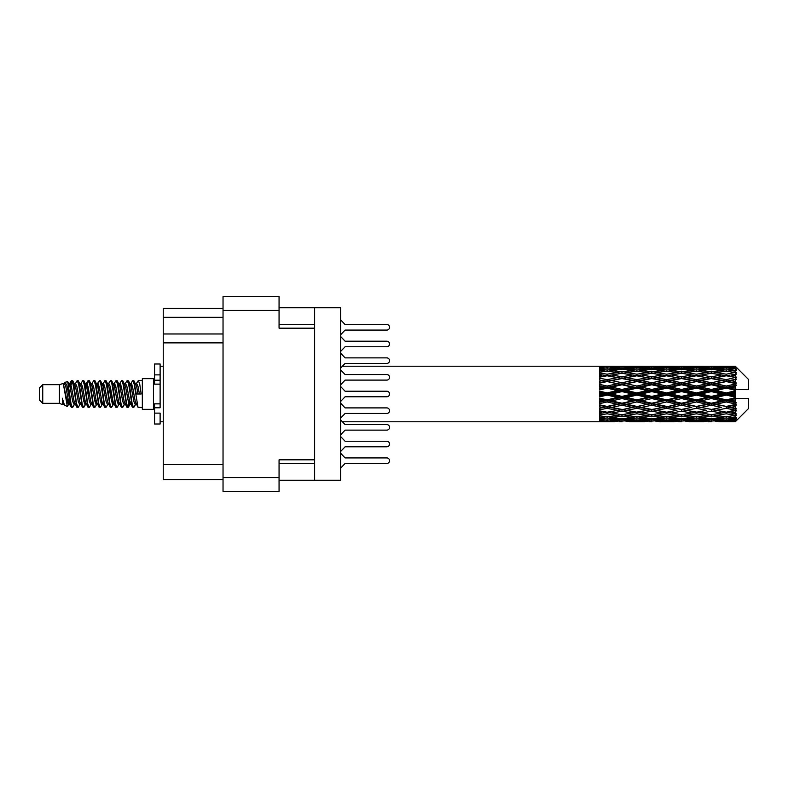<?xml version="1.0" encoding="UTF-8"?>
<svg xmlns="http://www.w3.org/2000/svg" width="788" height="788" viewBox="0 0 788 788"><rect width="100%" height="100%" fill="white"/><g stroke="black" fill="none" stroke-linecap="round" stroke-linejoin="round"><path stroke-width="1.18" d="M314.629 459.808L279.06 459.808L279.06 491.377L223.034 491.377L223.034 296.623L279.06 296.623L279.06 328.192L314.629 328.192L314.629 480.256L279.06 480.256M314.629 480.256L340.643 480.256L340.643 307.744L314.629 307.744L314.629 328.192M279.06 307.744L314.629 307.744M223.034 317.298L163.234 317.298L163.234 308.404L223.034 308.404M223.034 479.596L163.234 479.596L163.234 464.477L223.034 464.477M223.034 342.869L163.234 342.869L163.234 464.477M163.234 317.298L163.234 333.974L223.034 333.974M163.234 342.869L163.234 333.974M340.643 451.494L345.085 446.806L386.77 446.806A2.778 2.778 -90 0 0 389.558 444.018A2.778 2.778 -90 0 0 386.77 441.241L345.085 441.241L340.643 436.552M340.643 351.448L345.085 346.759L386.77 346.759A2.778 2.778 -90 0 0 389.558 343.982A2.778 2.778 -90 0 0 386.77 341.194L345.085 341.194L340.643 336.506M340.643 334.772L345.085 330.083L386.77 330.083A2.778 2.778 -90 0 0 389.558 327.306A2.778 2.778 -90 0 0 386.77 324.528L345.085 324.528L340.643 319.829M340.643 468.171L345.085 463.472L386.77 463.472A2.778 2.778 -90 0 0 389.558 460.694A2.778 2.778 -90 0 0 386.77 457.917L345.085 457.917L340.643 453.228M345.085 463.472L386.77 463.472M386.77 457.917L345.085 457.917M345.085 346.759L386.77 346.759M386.77 341.194L345.085 341.194M345.085 446.806L386.77 446.806M386.77 441.241L345.085 441.241M345.085 330.083L386.77 330.083M386.77 324.528L345.085 324.528M340.643 368.124L345.085 363.435L386.77 363.435A2.778 2.778 -90 0 0 389.558 360.648A2.778 2.778 -90 0 0 386.77 357.87L345.085 357.87L340.643 353.182M345.085 363.435L386.77 363.435M386.77 357.87L345.085 357.87M340.643 434.818L345.085 430.13L386.77 430.13A2.778 2.778 -90 0 0 389.558 427.352A2.778 2.778 -90 0 0 386.77 424.565L345.085 424.565L340.643 419.876M345.085 430.13L386.77 430.13M386.77 424.565L345.085 424.565M340.643 401.476L345.085 396.778L386.77 396.778A2.778 2.778 -90 0 0 389.558 394A2.778 2.778 -90 0 0 386.77 391.222L345.085 391.222L340.643 386.524M345.085 396.778L386.77 396.778M386.77 391.222L345.085 391.222M340.643 418.142L345.085 413.454L386.77 413.454A2.778 2.778 -90 0 0 389.558 410.676A2.778 2.778 -90 0 0 386.77 407.898L345.085 407.898L340.643 403.2M345.085 413.454L386.77 413.454L345.085 413.454M386.77 407.898L345.085 407.898L386.77 407.898M340.643 384.8L345.085 380.102L386.77 380.102A2.778 2.778 -90 0 0 389.558 377.324A2.778 2.778 -90 0 0 386.77 374.546L345.085 374.546L340.643 369.858M345.085 380.102L386.77 380.102L345.085 380.102M386.77 374.546L345.085 374.546L386.77 374.546M42.739 403.338L42.739 384.662L39.4 388.001L39.4 399.999L42.739 403.338L59.405 403.338L62.882 404.776L63.513 404.116L63.01 404.549L64.399 404.549M42.739 384.662L59.405 384.662L59.405 403.338M142.333 394L142.333 409.336L153.453 409.336L153.453 378.664L142.333 378.664L142.333 394M59.405 384.662L63.276 383.48L67.364 406.628L64.429 405.012L62.341 398.206L62.882 404.776M67.916 398.265L67.187 401.525M67.364 406.628L69.955 401.476M65.04 382.328L67.699 381.589L69.61 394L69.61 399.191L66.921 385.401L65.04 382.328L63.887 383.884L64.399 383.451L65.788 386.534L68.566 401.466L69.452 404.116L70.408 404.195M125.026 383.884L127.272 380.437L128.661 384.406L132.433 407.219L133.911 407.219L135.96 403.751M127.272 380.437L128.355 380.781L129.35 384.406L132.138 403.594L133.527 407.563M130.394 384.249L132.827 380.437L134.216 384.406L137.998 407.219L142.333 407.563M136.147 383.884L138.383 380.437L139.772 384.406L141.17 394L136.304 394L133.911 380.781L136.649 386.534L138.038 394M69.61 399.191L71.688 407.563L72.782 407.219L74.821 403.751M69.61 394L70.999 403.594L72.388 407.563M69.955 386.524L71.688 380.437L73.077 384.406L76.86 407.219L78.337 407.219L80.189 404.116M71.688 380.437L72.782 380.781L73.776 384.406L76.554 403.594L77.943 407.563M74.121 383.451L75.51 383.451L77.254 380.437L78.642 384.406L82.415 407.219L83.892 407.219L85.931 403.751M84.286 403.072L84.838 399.565M77.254 380.437L78.337 380.781L79.332 384.406L82.11 403.594L83.498 407.563M84.779 404.195L85.242 401.476M79.677 383.451L81.066 383.451L82.809 380.437L84.198 384.406L87.97 407.219L89.448 407.219L91.3 404.116M82.809 380.437L83.892 380.781L84.887 384.406L87.675 403.594L89.064 407.563M86.621 386.524L88.364 380.437L89.753 384.406L93.536 407.219L95.013 407.219L96.855 404.116M95.397 403.072L95.949 399.565M88.364 380.437L89.448 380.781L90.453 384.406L93.23 403.594L94.619 407.563M95.9 404.195L96.353 401.476M91.684 383.884L93.92 380.437L95.309 384.406L99.091 407.219L100.568 407.219L102.607 403.751M100.963 403.072L101.514 399.565M93.92 380.437L95.013 380.781L96.008 384.406L98.786 403.594L100.174 407.563M101.455 404.195L101.918 401.476M97.052 384.249L99.485 380.437L100.874 384.406L104.646 407.219L106.124 407.219L107.976 404.116M99.485 380.437L100.568 380.781L101.563 384.406L104.341 403.594L105.73 407.563M101.908 383.451L103.307 383.451L105.04 380.437L106.429 384.406L110.202 407.219L111.679 407.219L113.718 403.751M112.073 403.072L112.625 399.565M105.04 380.437L106.124 380.781L107.119 384.406L109.906 403.594L111.295 407.563M112.566 404.195L113.029 401.476M108.35 383.884L110.596 380.437L111.985 384.406L115.767 407.219L117.245 407.219L119.283 403.751M117.629 403.072L118.18 399.565M110.596 380.437L111.679 380.781L112.684 384.406L115.462 403.594L116.851 407.563M118.131 404.195L118.594 401.476M113.718 384.249L116.151 380.437L117.54 384.406L121.322 407.219L122.8 407.219L124.652 404.116M116.151 380.437L117.245 380.781L118.239 384.406L121.017 403.594L122.406 407.563M119.283 384.249L121.716 380.437L123.105 384.406L126.878 407.219L128.355 407.219L129.705 401.476M127.617 407.288L129.301 399.565M121.716 380.437L122.8 380.781L123.795 384.406L126.573 403.594L127.961 407.563M70.359 388.435L72.043 380.712M87.025 388.435L87.586 384.928M97.742 386.524L98.204 383.805M98.145 388.435L98.697 384.928M103.297 386.524L103.76 383.805M103.701 388.435L104.252 384.928M114.418 386.524L114.881 383.805M114.821 388.435L115.373 384.928M119.973 386.524L120.436 383.805M120.377 388.435L120.928 384.928M131.094 386.524L131.547 383.805M131.498 388.435L132.049 384.928M132.827 380.437L133.911 380.781M730.9 394L735.263 392.976L735.263 395.024L730.9 394L726.25 394L666.678 406.854L621.988 414.705L611.734 413.02L621.988 411.208L632.232 413.02L636.881 412.262L641.53 413.02L651.784 411.208L662.019 413.02L651.784 414.705L621.988 409.681L599.648 413.493L599.648 414.99L607.095 413.808L617.329 415.414L607.095 416.862L599.648 415.828L599.648 417.108L602.446 417.463L599.648 417.807L599.648 418.861L607.095 418.034L617.329 419.147L607.095 420.073L599.648 419.413L599.648 420.221L602.446 420.428L599.648 420.625L599.648 421.166L617.329 421.294L599.648 421.767L614.532 421.767M701.123 394L711.357 391.597L721.611 394L711.357 396.403L701.123 394L696.474 394L621.988 409.681L607.095 412.213L599.648 410.863L599.648 412.538L602.446 413.02L607.095 412.262L611.734 413.02L599.648 411.001L599.648 412.538M671.337 394L681.561 391.597L691.815 394L681.561 396.403L671.337 394L666.678 394L599.648 408.292M641.53 394L651.784 391.597L662.019 394L651.784 396.403L641.53 394L636.881 394L599.648 402.244M611.734 394L621.988 391.597L632.232 394L621.988 396.403L611.734 394L607.095 394L599.648 395.674M599.648 421.767L342.455 421.787M614.532 366.233L599.648 366.233L617.329 366.706L599.648 366.834L599.648 367.375L602.446 367.572L599.648 367.769L599.648 368.577L607.095 367.927L617.329 368.853L607.095 369.966L599.648 369.139L599.648 370.193L602.446 370.537L599.648 370.892L599.648 372.172L607.095 371.138L617.329 372.586L607.095 374.192L599.648 373.01L599.648 374.507L602.446 374.98L599.648 375.462L599.648 377.137L607.095 375.787L617.329 377.669L607.095 379.668L599.648 378.201L599.648 380.043L602.446 380.614L599.648 381.195L599.648 383.165L607.095 381.579L617.329 383.766L607.095 386.041L599.648 384.377L599.648 386.455L602.446 387.085L599.648 387.726L599.648 389.873L607.095 388.149L617.329 390.513L607.095 392.907L599.648 391.163L599.648 393.34L602.446 394L599.648 394.66L599.648 396.837L607.095 395.093L617.329 397.487L607.095 399.851L599.648 398.127L599.648 400.274L602.446 400.915L599.648 401.545L599.648 403.623L607.095 401.959L617.329 404.234L607.095 406.421L599.648 404.835L599.648 406.805L602.446 407.386L599.648 407.957L599.648 409.799L607.095 408.332L617.329 410.331M735.263 366.223L730.9 366.262L735.263 366.223L736.376 367.326M735.263 366.647L726.25 367.257L716.016 366.706L735.263 366.647L736.376 367.612L735.263 366.351M735.263 367.277L735.263 367.907L730.9 367.572L735.263 367.277L736.376 368.016L735.263 366.755M735.263 368.735L726.25 369.966L716.016 368.853L726.25 367.927L735.263 368.735L736.376 369.424L735.263 367.907M735.263 370.005L735.263 371.099L730.9 370.537L736.376 370.34L735.263 368.981M735.263 372.399L726.25 374.192L716.016 372.586L726.25 371.138L736.376 372.773L735.263 371.099M735.263 374.241L735.263 375.738L730.9 374.98L736.376 374.142L735.263 372.773M735.263 377.432L726.25 379.668L716.016 377.669L726.25 375.787L736.376 377.462L735.263 375.738M735.263 379.727L735.263 381.52L730.9 380.614L736.376 379.205L735.263 377.905M735.263 383.5L735.263 384.042L726.25 386.041L716.016 383.766L726.25 381.579L735.263 383.5L736.376 383.185L735.263 381.52M735.263 386.1L735.263 388.08L730.9 387.085L735.263 386.1L736.376 385.184L735.263 384.042M735.263 390.227L735.263 390.809L726.25 392.907L716.016 390.513L726.25 388.149L735.263 390.227L735.263 389.558L736.347 389.558L735.263 388.08M736.347 389.558L748.6 389.558L748.6 379.55L735.874 366.824M735.263 392.976L735.263 390.809M735.263 397.191L735.263 397.773L726.25 399.851L716.016 397.487L726.25 395.093L735.263 397.191L735.263 395.024M735.874 421.176L748.6 408.45L748.6 398.442L735.263 398.442L735.263 397.773M735.263 399.92L735.263 401.9L730.9 400.915L735.263 399.92L736.347 398.442M735.263 403.958L735.263 404.5L726.25 406.421L716.016 404.234L726.25 401.959L735.263 403.958L736.376 402.816L735.263 401.9M735.263 406.48L735.263 408.273L730.9 407.386L735.263 406.48L736.376 404.815L735.263 404.5M735.263 410.095L726.25 412.213L716.016 410.331L726.25 408.332L735.263 410.095L736.376 408.795L735.263 408.273M735.263 412.262L735.263 413.759L730.9 413.02L735.263 412.262L736.376 410.538L735.263 410.568M735.263 415.227L726.25 416.862L716.016 415.414L726.25 413.808L735.263 415.227L736.376 413.858L735.263 413.759M735.263 416.901L735.263 417.995L730.9 417.463L735.263 416.901L736.376 415.227L735.263 415.601M735.263 419.019L726.25 420.073L716.016 419.147L726.25 418.034L735.263 419.019L736.376 417.66L735.263 417.995M735.263 420.093L735.263 420.723L730.9 420.428L735.263 420.093L736.376 418.576L735.263 419.265M718.814 421.767L726.25 421.787L716.016 421.294L726.25 420.743L735.263 421.245L736.376 419.984L735.263 420.723M735.263 421.245L726.25 421.649M735.263 421.649L730.9 421.738L735.263 421.649L736.376 420.388L735.263 421.353M736.376 420.674L735.263 421.777L736.376 420.674M629.445 421.767L644.328 421.767M621.988 421.787L619.191 421.787M603.234 421.541L602.446 421.738M618.954 420.9L617.329 421.294M610.956 421.541L611.734 421.738M621.988 421.481L621.988 420.201M633.02 421.541L632.232 421.738M636.881 421.787L626.647 421.294L636.881 420.743L647.135 421.294L636.881 421.649M659.221 421.767L674.134 421.767M651.784 421.787L648.987 421.787M621.988 421.068L611.734 420.428L621.988 419.59L632.232 420.428L621.988 421.068M604.8 419.876L602.446 420.428M620.343 418.477L617.329 419.147M607.095 420.743L607.095 419.374M609.4 419.876L611.734 420.428M621.988 419.59L621.988 418.142M634.576 419.876L632.232 420.428M625.032 420.9L626.647 421.294M636.881 420.743L636.881 419.374M648.751 420.9L647.135 421.294M640.742 421.541L641.53 421.738M651.784 421.481L651.784 420.201M662.806 421.541L662.019 421.738M666.678 421.787L656.424 421.294L666.678 420.743L676.922 421.294L666.678 421.649M689.017 421.767L703.911 421.767M681.561 421.787L678.773 421.787M651.784 421.068L641.53 420.428L651.784 419.59L662.019 420.428L651.784 421.068M636.881 420.073L626.647 419.147L636.881 418.034L647.135 419.147L636.881 420.073M621.988 418.664L611.734 417.463L621.988 416.094L632.232 417.463L621.988 418.664M606.07 416.724L602.446 417.463M621.988 416.094L621.988 414.557L617.329 415.414M607.095 418.034L607.095 416.527M608.129 416.724L611.734 417.463M635.847 416.724L632.232 417.463M623.643 418.477L626.647 419.147M636.881 418.034L636.881 416.527M650.139 418.477L647.135 419.147M639.186 419.876L641.53 420.428M651.784 419.59L651.784 418.142M664.363 419.876L662.019 420.428M654.818 420.9L656.424 421.294M666.678 420.743L666.678 419.374M678.537 420.9L676.922 421.294M670.549 421.541L671.337 421.738M681.561 421.481L681.561 420.201M692.603 421.541L691.815 421.738M696.474 421.787L686.22 421.294L696.474 420.743L706.698 421.294L696.474 421.649M726.25 421.787L733.697 421.767M711.357 421.787L708.56 421.787M681.561 421.068L671.337 420.428L681.561 419.59L691.815 420.428L681.561 421.068M666.678 420.073L656.424 419.147L666.678 418.034L676.922 419.147L666.678 420.073M651.784 418.664L641.53 417.463L651.784 416.094L662.019 417.463L651.784 418.664M636.881 416.862L626.647 415.414L636.881 413.808L647.135 415.414L636.881 416.862M607.095 412.213L607.095 413.808M621.988 411.208L621.988 409.681L626.647 410.331L636.881 408.332L647.135 410.331L636.881 412.213L626.647 410.331M621.988 414.557L626.647 415.414M636.881 413.808L636.881 412.213M651.784 416.094L651.784 414.557L647.135 415.414M637.906 416.724L641.53 417.463M665.643 416.724L662.019 417.463M653.429 418.477L656.424 419.147M666.678 418.034L666.678 416.527M679.926 418.477L676.922 419.147M668.982 419.876L671.337 420.428M681.561 419.59L681.561 418.142M694.169 419.876L691.815 420.428M684.595 420.9L686.22 421.294M696.474 420.743L696.474 419.374M708.323 420.9L706.698 421.294M700.335 421.541L701.123 421.738M711.357 421.481L711.357 420.201M722.399 421.541L721.611 421.738M711.357 421.068L701.123 420.428L711.357 419.59L721.611 420.428L711.357 421.068M696.474 420.073L686.22 419.147L696.474 418.034L706.698 419.147L696.474 420.073M681.561 418.664L671.337 417.463L681.561 416.094L691.815 417.463L681.561 418.664M666.678 416.862L656.424 415.414L666.678 413.808L676.922 415.414L666.678 416.862M621.988 409.445L611.734 407.386L621.988 405.239L632.232 407.386L621.988 409.681L607.095 406.854L602.446 407.386M607.095 406.421L611.734 407.386M621.988 405.239L621.988 403.82L617.329 404.234M607.095 408.332L607.095 406.854L599.648 405.357L599.648 406.805M636.881 408.332L636.881 406.854L632.232 407.386M651.784 411.208L651.784 409.681L647.135 410.331M666.678 413.808L666.678 412.262L662.019 413.02L666.678 412.262L671.337 413.02L681.561 411.208L691.815 413.02L681.561 414.705L651.784 409.681L656.424 410.331L666.678 408.332L676.922 410.331L666.678 412.213L656.424 410.331M651.784 414.557L656.424 415.414M681.561 416.094L681.561 414.557L676.922 415.414M667.702 416.724L671.337 417.463M695.44 416.724L691.815 417.463M683.206 418.477L686.22 419.147M696.474 418.034L696.474 416.527M709.712 418.477L706.698 419.147M698.779 419.876L701.123 420.428M711.357 419.59L711.357 418.142M723.955 419.876L721.611 420.428M714.401 420.9L716.016 421.294M726.25 420.743L726.25 419.374M730.112 421.541L730.9 421.738M711.357 418.664L701.123 417.463L711.357 416.094L721.611 417.463L711.357 418.664M696.474 416.862L686.22 415.414L696.474 413.808L706.698 415.414L696.474 416.862M651.784 409.445L641.53 407.386L651.784 405.239L662.019 407.386L651.784 409.681L636.881 406.854L641.53 407.386M636.881 406.421L626.647 404.234L636.881 401.959L647.135 404.234L636.881 406.854L621.988 403.82L626.647 404.234M621.988 403.21L611.734 400.915L621.988 398.561L632.232 400.915L621.988 403.21L621.988 403.82L607.095 400.639L602.446 400.915M607.095 399.851L607.095 400.639L611.734 400.915M621.988 398.561L621.988 397.339L617.329 397.487M607.095 401.959L607.095 400.639L599.648 398.994L599.648 400.274M636.881 401.959L636.881 400.639L632.232 400.915M651.784 405.239L651.784 403.82L647.135 404.234M666.678 408.332L666.678 406.854L662.019 407.386M666.678 412.213L676.922 410.331M681.561 411.208L681.561 409.681L686.22 410.331L696.474 408.332L706.698 410.331L696.474 412.213L686.22 410.331M696.474 413.808L696.474 412.262L691.815 413.02L696.474 412.262L701.123 413.02L711.357 411.208L721.611 413.02L711.357 414.705L666.678 406.854L671.337 407.386L681.561 405.239L691.815 407.386L681.561 409.445L671.337 407.386M681.561 414.557L686.22 415.414M711.357 416.094L711.357 414.557L706.698 415.414M697.498 416.724L701.123 417.463M725.226 416.724L721.611 417.463M713.002 418.477L716.016 419.147M726.25 418.034L726.25 416.527M728.555 419.876L730.9 420.428M666.678 406.421L656.424 404.234L666.678 401.959L676.922 404.234L666.678 406.854L651.784 403.82L656.424 404.234M651.784 403.21L641.53 400.915L651.784 398.561L662.019 400.915L651.784 403.21L651.784 403.82L636.881 400.639L641.53 400.915M636.881 399.851L626.647 397.487L636.881 395.093L647.135 397.487L636.881 399.851L636.881 400.639L621.988 397.339L626.647 397.487M607.095 392.907L607.095 394L602.446 394M621.988 391.597L621.988 390.661L607.095 394L599.648 392.326L599.648 393.34M621.988 389.439L611.734 387.085L621.988 384.79L632.232 387.085L621.988 389.439L621.988 390.661L617.329 390.513M607.095 395.093L607.095 394L621.988 397.339L621.988 396.403M636.881 395.093L636.881 394L632.232 394M651.784 398.561L651.784 397.339L647.135 397.487M666.678 401.959L666.678 400.639L662.019 400.915M681.561 405.239L681.561 403.82L676.922 404.234M681.561 409.445L691.815 407.386M696.474 408.332L696.474 406.854L701.123 407.386L711.357 405.239L721.611 407.386L711.357 409.445L701.123 407.386M696.474 412.213L706.698 410.331M711.357 411.208L711.357 409.681L716.016 410.331M726.25 413.808L726.25 412.262L722.537 412.863L726.25 412.262L730.9 413.02L681.561 403.82L686.22 404.234L696.474 401.959L706.698 404.234L696.474 406.421L686.22 404.234M711.357 414.557L716.016 415.414M727.285 416.724L730.9 417.463M681.561 403.21L671.337 400.915L681.561 398.561L691.815 400.915L681.561 403.21L681.561 403.82L666.678 400.639L671.337 400.915M666.678 399.851L656.424 397.487L666.678 395.093L676.922 397.487L666.678 399.851L666.678 400.639L651.784 397.339L656.424 397.487M636.881 392.907L626.647 390.513L636.881 388.149L647.135 390.513L636.881 392.907L636.881 394L621.988 390.661L626.647 390.513M607.095 386.041L607.095 387.361L599.648 389.006M621.988 384.79L621.988 384.18L607.095 387.361L602.446 387.085M621.988 382.761L611.734 380.614L621.988 378.555L632.232 380.614L621.988 382.761L621.988 384.18L617.329 383.766M607.095 388.149L607.095 387.361L611.734 387.085M636.881 388.149L636.881 387.361L621.988 390.661L599.648 385.756L599.648 386.455M636.881 386.041L626.647 383.766L636.881 381.579L647.135 383.766L636.881 386.041L636.881 387.361L632.232 387.085M651.784 391.597L651.784 390.661L636.881 394L651.784 397.339L651.784 396.403M651.784 389.439L641.53 387.085L651.784 384.79L662.019 387.085L651.784 389.439L651.784 390.661L647.135 390.513M666.678 395.093L666.678 394L662.019 394M681.561 398.561L681.561 397.339L676.922 397.487M696.474 401.959L696.474 400.639L691.815 400.915M696.474 406.421L711.357 403.82L706.698 404.234M711.357 405.239L711.357 403.82L716.016 404.234M711.357 409.445L721.611 407.386M726.25 408.332L726.25 406.854L730.9 407.386M726.25 412.213L736.376 410.538M711.357 403.21L701.123 400.915L711.357 398.561L721.611 400.915L711.357 403.21L711.357 403.82L696.474 400.639L701.123 400.915M696.474 399.851L686.22 397.487L696.474 395.093L706.698 397.487L696.474 399.851L696.474 400.639L681.561 397.339L686.22 397.487M666.678 392.907L656.424 390.513L666.678 388.149L676.922 390.513L666.678 392.907L666.678 394L651.784 390.661L656.424 390.513M607.095 379.668L607.095 381.146L599.648 382.643M621.988 378.555L607.095 381.146L602.446 380.614M621.988 376.792L611.734 374.98L621.988 373.295L632.232 374.98L621.988 376.792L621.988 378.319L617.329 377.669M607.095 381.579L611.734 380.614M636.881 381.579L621.988 384.18L626.647 383.766M636.881 379.668L626.647 377.669L636.881 375.787L647.135 377.669L636.881 379.668L636.881 381.146L632.232 380.614M651.784 384.79L651.784 384.18L636.881 387.361L641.53 387.085M651.784 382.761L641.53 380.614L651.784 378.555L662.019 380.614L651.784 382.761L651.784 384.18L647.135 383.766M666.678 388.149L666.678 387.361L651.784 390.661L599.648 380.043M666.678 386.041L656.424 383.766L666.678 381.579L676.922 383.766L666.678 386.041L666.678 387.361L662.019 387.085M681.561 391.597L681.561 390.661L666.678 394L681.561 397.339L681.561 396.403M681.561 389.439L671.337 387.085L681.561 384.79L691.815 387.085L681.561 389.439L681.561 390.661L676.922 390.513M696.474 395.093L696.474 394L691.815 394M711.357 398.561L711.357 397.339L706.698 397.487M726.25 401.959L726.25 400.639L711.357 403.82L726.25 406.421M726.25 399.851L726.25 400.639L721.611 400.915M736.376 404.815L726.25 406.854L736.376 408.795M696.474 392.907L686.22 390.513L696.474 388.149L706.698 390.513L696.474 392.907L696.474 394L681.561 390.661L686.22 390.513M607.095 374.192L607.095 375.738L599.648 376.999M636.881 375.787L621.988 378.319L602.446 374.98L607.095 375.738L611.734 374.98L607.095 375.787M621.988 371.906L611.734 370.537L621.988 369.336L632.232 370.537L621.988 371.906L621.988 373.443L617.329 372.586M651.784 378.555L632.232 374.98L636.881 375.738L651.784 373.295L662.019 374.98L651.784 376.792L641.53 374.98L636.881 375.738L636.881 374.192L626.647 372.586L636.881 371.138L647.135 372.586L636.881 374.192M651.784 376.792L651.784 378.319L636.881 381.146L621.988 378.319L626.647 377.669M666.678 375.787L676.922 377.669L666.678 379.668L656.424 377.669L666.678 375.738L651.784 378.319L647.135 377.669M666.678 381.579L651.784 384.18L636.881 381.146L641.53 380.614M666.678 379.668L666.678 381.146L662.019 380.614M681.561 384.79L681.561 384.18L666.678 387.361L651.784 384.18L656.424 383.766M681.561 382.761L671.337 380.614L681.561 378.555L691.815 380.614L681.561 382.761L681.561 384.18L676.922 383.766M696.474 388.149L696.474 387.361L681.561 390.661L666.678 387.361L671.337 387.085M696.474 386.041L686.22 383.766L696.474 381.579L706.698 383.766L696.474 386.041L696.474 387.361L691.815 387.085M711.357 391.597L711.357 390.661L696.474 394L711.357 397.339L716.016 397.487M711.357 389.439L701.123 387.085L711.357 384.79L721.611 387.085L711.357 389.439L711.357 390.661L706.698 390.513M711.357 396.403L711.357 397.339L726.25 400.639L730.9 400.915M726.25 395.093L726.25 394L721.611 394M736.199 398.442L726.25 400.639L736.376 402.816M606.07 371.276L602.446 370.537M607.095 369.966L607.095 371.473M620.343 369.523L617.329 368.853M608.129 371.276L611.734 370.537M635.847 371.276L632.232 370.537M621.988 373.443L626.647 372.586M651.784 371.906L641.53 370.537L651.784 369.336L662.019 370.537L651.784 371.906L651.784 373.443L647.135 372.586M681.561 378.555L662.019 374.98L666.678 375.738L681.561 373.295L691.815 374.98L681.561 376.792L671.337 374.98L666.678 375.738L666.678 374.192L656.424 372.586L666.678 371.138L676.922 372.586L666.678 374.192M681.561 376.792L681.561 378.319L666.678 381.146L651.784 378.319L656.424 377.669M696.474 375.787L706.698 377.669L696.474 379.668L686.22 377.669L696.474 375.738L681.561 378.319L676.922 377.669M696.474 381.579L681.561 384.18L666.678 381.146L671.337 380.614M696.474 379.668L696.474 381.146L691.815 380.614M711.357 384.79L711.357 384.18L696.474 387.361L681.561 384.18L686.22 383.766M711.357 382.761L701.123 380.614L711.357 378.555L721.611 380.614L711.357 382.761L711.357 384.18L706.698 383.766M726.25 388.149L726.25 387.361L711.357 390.661L696.474 387.361L701.123 387.085M726.25 386.041L726.25 387.361L721.611 387.085M726.25 392.907L726.25 394L711.357 390.661L716.016 390.513M735.263 391.971L726.25 394L735.263 396.029M636.881 369.966L626.647 368.853L636.881 367.927L647.135 368.853L636.881 369.966L636.881 371.473M621.988 368.41L611.734 367.572L621.988 366.932L632.232 367.572L621.988 368.41L621.988 369.858M604.79 368.114L602.446 367.572M607.095 367.257L607.095 368.626M618.954 367.1L617.329 366.706M609.4 368.124L611.734 367.572M634.576 368.124L632.232 367.572M623.643 369.523L626.647 368.853M650.139 369.523L647.135 368.853M637.906 371.276L641.53 370.537M665.643 371.276L662.019 370.537M651.784 373.443L656.424 372.586M681.561 371.906L671.337 370.537L681.561 369.336L691.815 370.537L681.561 371.906L681.561 373.443L676.922 372.586M711.357 378.555L691.815 374.98L696.474 375.738L711.357 373.295L721.611 374.98L711.357 376.792L701.123 374.98L696.474 375.738L696.474 374.192L686.22 372.586L696.474 371.138L706.698 372.586L696.474 374.192M711.357 376.792L711.357 378.319L696.474 381.146L681.561 378.319L686.22 377.669M726.25 375.787L711.357 378.319L706.698 377.669M726.25 381.579L711.357 384.18L696.474 381.146L701.123 380.614M726.25 379.668L726.25 381.146L721.611 380.614M736.376 385.184L726.25 387.361L711.357 384.18L716.016 383.766M736.199 389.558L726.25 387.361L730.9 387.085M666.678 369.966L656.424 368.853L666.678 367.927L676.922 368.853L666.678 369.966L666.678 371.473M651.784 368.41L641.53 367.572L651.784 366.932L662.019 367.572L651.784 368.41L651.784 369.858M636.881 367.257L626.647 366.706L647.135 366.706L636.881 367.257L636.881 368.626M621.988 366.519L611.734 366.262L632.232 366.262L621.988 366.519L621.988 367.799M621.988 366.213L624.795 366.213M603.234 366.459L602.446 366.262M610.956 366.459L611.734 366.262M633.02 366.459L632.232 366.262M625.032 367.1L626.647 366.706M648.751 367.1L647.135 366.706M639.186 368.124L641.53 367.572M664.363 368.124L662.019 367.572M653.429 369.523L656.424 368.853M679.926 369.523L676.922 368.853M667.702 371.276L671.337 370.537M695.44 371.276L691.815 370.537M681.561 373.443L686.22 372.586M711.357 371.906L701.123 370.537L711.357 369.336L721.611 370.537L711.357 371.906L711.357 373.443L706.698 372.586M736.376 377.462L721.611 374.98L726.25 375.738L729.974 375.137L726.25 375.738L726.25 374.192M736.376 379.205L726.25 381.146L711.357 378.319L716.016 377.669M736.376 383.185L726.25 381.146L730.9 380.614M696.474 369.966L686.22 368.853L696.474 367.927L706.698 368.853L696.474 369.966L696.474 371.473M681.561 368.41L671.337 367.572L681.561 366.932L691.815 367.572L681.561 368.41L681.561 369.858M666.678 367.257L656.424 366.706L676.922 366.706L666.678 367.257L666.678 368.626M651.784 366.519L641.53 366.262L662.019 366.262L651.784 366.519L651.784 367.799M651.784 366.213L654.582 366.213M644.328 366.233L629.445 366.233M640.742 366.459L641.53 366.262M662.806 366.459L662.019 366.262M654.818 367.1L656.424 366.706M678.537 367.1L676.922 366.706M668.982 368.124L671.337 367.572M694.169 368.124L691.815 367.572M683.206 369.523L686.22 368.853M709.712 369.523L706.698 368.853M697.498 371.276L701.123 370.537M725.226 371.276L721.611 370.537M711.357 373.443L716.016 372.586M711.357 368.41L701.123 367.572L711.357 366.932L721.611 367.572L711.357 368.41L711.357 369.858M696.474 367.257L686.22 366.706L706.698 366.706L696.474 367.257L696.474 368.626M681.561 366.519L671.337 366.262L691.815 366.262L681.561 366.519L681.561 367.799M681.561 366.213L684.358 366.213M674.134 366.233L659.221 366.233M670.549 366.459L671.337 366.262M692.603 366.459L691.815 366.262M684.595 367.1L686.22 366.706M708.323 367.1L706.698 366.706M698.779 368.124L701.123 367.572M723.955 368.124L721.611 367.572M713.002 369.523L716.016 368.853M726.25 369.966L726.25 371.473M727.285 371.276L730.9 370.537M711.357 366.519L701.123 366.262L721.611 366.262L711.357 366.519L711.357 367.799M711.357 366.213L714.155 366.213M703.911 366.233L689.017 366.233M700.335 366.459L701.123 366.262M722.399 366.459L721.611 366.262M714.401 367.1L716.016 366.706M726.25 367.257L726.25 368.626M728.555 368.124L730.9 367.572M733.697 366.233L718.814 366.233M730.112 366.459L730.9 366.262M62.341 403.82L63.01 404.549M68.29 383.589L69.068 383.884L69.955 386.534L72.732 401.466L74.121 404.549L74.624 404.116M78.337 380.781L81.066 386.534L83.853 401.466L85.242 404.549L85.744 404.116M88.02 394L88.709 389.961M89.448 380.781L92.186 386.534L94.964 401.466L96.353 404.549L97.742 404.549M100.568 380.781L103.307 386.534L106.085 401.466L107.473 404.549L108.862 404.549M110.251 394L110.941 389.961M111.679 380.781L114.418 386.534L117.195 401.466L118.584 404.549L119.096 404.116M122.8 380.781L125.538 386.534L128.316 401.466L129.705 404.549L131.094 401.476M62.341 398.206L64.429 405.012M69.255 384.249L69.955 383.451L71.344 386.534L74.121 401.466L76.86 407.219M81.066 383.451L82.464 386.534L85.242 401.466L87.97 407.219M90.797 383.451L92.186 383.451L93.575 386.534L96.353 401.466L99.091 407.219M103.307 383.451L104.696 386.534L107.473 401.466L110.202 407.219M110.941 398.038L111.64 394M113.915 383.884L114.418 383.451L115.806 386.534L118.584 401.466L121.322 407.219M124.14 383.451L125.538 383.451L126.927 386.534L129.705 401.466L132.433 407.219M135.26 383.451L136.649 383.451L138.038 386.534L139.427 394M63.276 383.48L67.177 401.466L68.566 404.549L69.068 404.116M72.782 380.781L75.51 386.534L78.288 401.466L79.677 404.549L81.066 404.549M83.892 380.781L86.631 386.534L89.408 401.466L90.797 404.549L92.186 404.549M95.013 380.781L97.742 386.534L100.519 401.466L101.908 404.549L102.42 404.116M104.696 394L105.385 389.961M106.124 380.781L108.862 386.534L111.64 401.466L113.029 404.549L113.531 404.116M117.245 380.781L119.973 386.534L122.751 401.466L124.14 404.549L125.538 404.549M130.591 383.884L131.094 383.451L129.705 383.451L131.094 386.534L133.871 401.466L135.26 404.549L135.763 404.116M75.51 383.451L76.899 386.534L79.677 401.466L82.415 407.219M85.242 386.524L86.631 383.451L88.02 386.534L90.797 401.466L93.536 407.219M97.239 383.884L97.742 383.451L99.13 386.534L101.908 401.466L104.646 407.219M107.473 383.451L108.862 383.451L110.251 386.534L113.029 401.466L115.767 407.219M118.584 383.451L119.973 383.451L121.362 386.534L124.14 401.466L126.878 407.219M127.617 398.038L128.316 394M131.094 383.451L132.482 386.534L135.26 401.466L137.998 407.219M599.648 366.834L599.648 368.163M599.648 369.139L599.648 370.626M599.648 373.01L599.648 374.556M599.648 378.201L599.648 379.708M599.648 384.377L599.648 385.756M599.648 391.163L599.648 392.326M599.648 398.127L599.648 398.994M599.648 404.835L599.648 405.357M599.648 415.828L599.648 417.108M599.648 419.413L599.648 420.221M599.648 420.467L599.648 421.688M160.122 403.82L154.566 403.82L154.566 407.78L160.122 407.78L160.122 374.871L154.566 374.871L154.566 363.987L160.122 363.987L160.122 380.22L154.566 380.22L154.566 384.18L160.122 384.18M154.566 407.78L154.566 424.013L160.122 424.013L160.122 413.129L154.566 413.129M154.566 374.871L154.566 380.22M223.034 477.597L279.06 477.597M279.06 310.403L223.034 310.403M279.06 463.59L314.629 463.59M314.629 324.41L279.06 324.41M160.122 384.13L154.566 384.13M160.122 403.87L154.566 403.87M153.453 405.672L154.566 405.672M604.307 421.787L609.882 421.787M342.455 366.213L599.648 366.213M604.307 366.213L609.882 366.213M634.084 421.787L639.679 421.787M663.87 421.787L669.475 421.787M693.676 421.787L699.271 421.787M723.463 421.787L729.048 421.787M634.084 366.213L639.679 366.213M663.87 366.213L669.475 366.213M693.676 366.213L699.271 366.213M723.463 366.213L729.048 366.213M138.383 380.437L142.333 380.437M153.453 382.328L154.566 382.328M67.699 381.589L69.068 383.884M128.355 407.219L130.207 404.116M68.566 383.451L69.955 383.451M74.121 404.549L75.51 404.549M85.242 404.549L86.631 404.549M113.029 383.451L114.418 383.451M118.584 404.549L119.973 404.549M129.705 404.549L131.094 404.549M69.452 383.884L71.304 380.781M128.355 380.781L130.207 383.884M63.01 383.451L64.399 383.451M68.566 404.549L69.955 404.549M85.242 383.451L86.631 383.451M96.353 383.451L97.742 383.451M101.908 404.549L103.307 404.549M113.029 404.549L114.418 404.549M135.26 404.549L136.649 404.549M69.452 404.116L71.304 407.219M86.119 383.884L87.97 380.781M160.122 421.787L163.234 421.787M160.122 366.213L163.234 366.213"/></g></svg>

